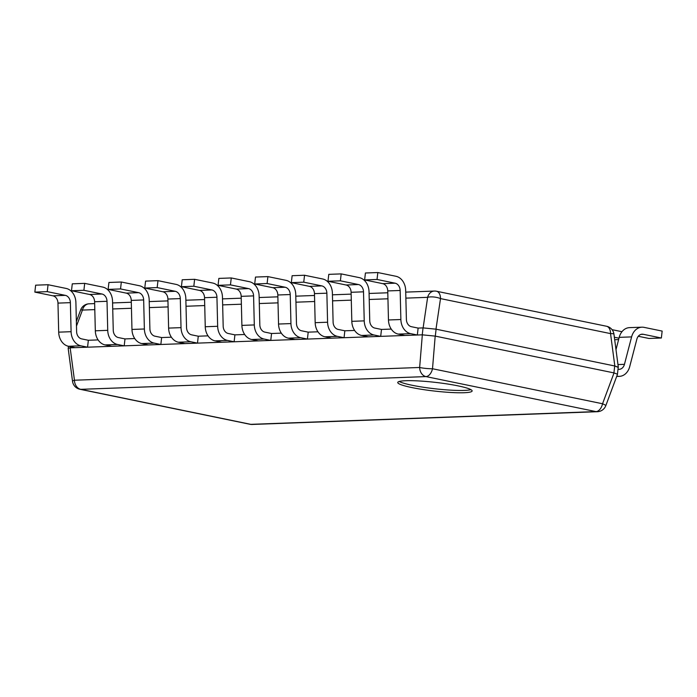 <?xml version="1.0" encoding="UTF-8"?>
<svg xmlns="http://www.w3.org/2000/svg" width="697" height="697" viewBox="0 0 697 697"><rect width="100%" height="100%" fill="white"/><g stroke="black" fill="none" stroke-linecap="round" stroke-linejoin="round"><path stroke-width="1.05" d="M70.162 347.838L74.448 380.222A9.357 7.362 87.9 0 0 80.756 389.335A9.357 5.672 101.6 0 1 79.92 389.266L249.953 424.273A9.357 5.672 -78.4 0 0 250.789 424.342A9.357 7.362 87.9 0 0 252.192 424.456L597.39 411.709A9.357 7.362 -92.1 0 1 595.996 411.596L425.954 376.589A9.357 7.362 -92.1 0 1 419.646 367.476L74.448 380.222A9.357 1.35 -7.5 0 0 72.532 381.329L68.167 348.3L70.249 347.829L70.38 346.67M70.249 347.829L422.243 334.83L435.189 336.102L613.918 372.895L617.516 374.202L605.815 405.628A9.357 0.767 20.4 0 0 602.548 403.755L432.506 368.748A9.357 5.672 101.6 0 1 425.954 376.589L80.756 389.335L250.789 424.342L595.996 411.596A9.357 5.672 -78.4 0 0 602.548 403.755L614.031 372.921M618.222 367.38L614.824 365.995L618.239 367.241L617.464 374.028M418.13 328.087L417.337 335.013L410.646 333.636A14.506 11.413 87.9 0 1 400.871 319.522L400.156 290.475A7.484 5.89 -92.1 0 0 395.103 283.191L377.033 279.462L377.826 272.544L395.896 276.265A14.506 11.413 87.9 0 1 405.68 290.379L406.395 319.426A7.484 5.89 -92.1 0 0 411.439 326.71L418.13 328.087L423.123 327.904L435.982 329.176L423.123 327.904L427.636 297.331A9.357 7.362 -92.1 0 1 434.292 291.058L405.715 292.113M606.556 326.257L436.522 291.241A9.357 5.672 101.6 0 1 440.504 298.595L435.982 329.176L614.824 365.995L610.537 333.602A9.357 5.672 -78.4 0 0 606.556 326.257A9.357 9.357 0 0 1 613.952 334.194A9.357 1.35 172.5 0 0 610.537 333.602L440.504 298.595A9.357 3.293 -171.6 0 0 427.636 297.331L405.863 298.133M411.866 387.567A37.429 4.365 -173.5 0 0 450.915 392.481A37.429 4.365 -173.5 0 0 472.13 390.956A37.429 4.365 -173.5 0 0 458.025 385.868A37.429 4.365 -173.5 0 0 418.967 380.954A37.429 4.365 -173.5 0 0 397.752 382.479A37.429 4.365 -173.5 0 0 411.866 387.567M88.353 340.267L87.561 347.193L80.869 345.817A14.506 11.413 87.9 0 1 71.094 331.694L70.38 302.655A7.484 5.89 -92.1 0 0 65.326 295.362L47.257 291.642L48.049 284.716L66.119 288.436A14.506 11.413 87.9 0 1 75.903 302.559L76.609 331.606A7.484 5.89 -92.1 0 0 81.662 338.89L88.353 340.267L98.111 339.909M124.99 338.916L124.205 345.843L117.514 344.466A14.506 11.413 87.9 0 1 107.73 330.343L107.016 301.296A7.484 5.89 -92.1 0 0 101.971 294.012L83.901 290.292L84.686 283.365L102.764 287.086A14.506 11.413 87.9 0 1 112.539 301.209L113.254 330.247A7.484 5.89 -92.1 0 0 118.307 337.54L124.99 338.916L134.756 338.55M161.634 337.557L160.841 344.484L154.159 343.107A14.506 11.413 87.9 0 1 144.375 328.993L143.66 299.945A7.484 5.89 -92.1 0 0 138.616 292.662L120.537 288.941L121.33 282.015L139.4 285.735A14.506 11.413 87.9 0 1 149.184 299.849L149.899 328.897A7.484 5.89 -92.1 0 0 154.943 336.181L161.634 337.557L171.392 337.2M198.279 336.207L197.486 343.133L190.795 341.757A14.506 11.413 87.9 0 1 181.02 327.642L180.305 298.595A7.484 5.89 -92.1 0 0 175.252 291.302L157.182 287.582L157.975 280.656L176.045 284.385A14.506 11.413 87.9 0 1 185.829 298.499L186.543 327.546A7.484 5.89 -92.1 0 0 191.588 334.83L198.279 336.207L208.037 335.849M234.915 334.856L234.131 341.783L227.44 340.406A14.506 11.413 87.9 0 1 217.656 326.283L216.941 297.236A7.484 5.89 -92.1 0 0 211.897 289.952L193.827 286.232L194.611 279.305L212.69 283.026A14.506 11.413 87.9 0 1 222.465 297.149L223.179 326.187A7.484 5.89 -92.1 0 0 228.233 333.48L234.915 334.856L244.682 334.499M271.56 333.506L270.767 340.424L264.085 339.047A14.506 11.413 87.9 0 1 254.3 324.933L253.586 295.885A7.484 5.89 -92.1 0 0 248.541 288.602L230.463 284.881L231.256 277.955L249.326 281.675A14.506 11.413 87.9 0 1 259.11 295.789L259.824 324.837A7.484 5.89 -92.1 0 0 264.869 332.12L271.56 333.506L281.318 333.14M308.205 332.147L307.412 339.073L300.721 337.697A14.506 11.413 87.9 0 1 290.945 323.582L290.231 294.535A7.484 5.89 -92.1 0 0 285.178 287.242L267.108 283.522L267.901 276.604L285.97 280.325A14.506 11.413 87.9 0 1 295.755 294.439L296.469 323.486A7.484 5.89 -92.1 0 0 301.513 330.77L308.205 332.147L317.963 331.789M344.841 330.796L344.057 337.723L337.365 336.346A14.506 11.413 87.9 0 1 327.581 322.223L326.867 293.184A7.484 5.89 -92.1 0 0 321.822 285.892L303.753 282.172L304.537 275.245L322.615 278.966A14.506 11.413 87.9 0 1 332.391 293.088L333.105 322.136A7.484 5.89 -92.1 0 0 338.158 329.42L344.841 330.796L354.607 330.439M381.486 329.446L380.693 336.372L374.01 334.987A14.506 11.413 87.9 0 1 364.226 320.873L363.512 291.825A7.484 5.89 -92.1 0 0 358.467 284.542L340.389 280.821L341.182 273.895L359.251 277.615A14.506 11.413 87.9 0 1 369.035 291.729L369.75 320.777A7.484 5.89 -92.1 0 0 374.794 328.069L381.486 329.446L391.244 329.08M80.669 309.895A9.357 9.357 0 0 1 89.094 303.805A9.357 7.362 87.9 0 0 82.438 310.078A9.357 0.767 -159.6 0 0 80.669 309.895L76.365 321.439M422.33 334.83L419.646 367.476A9.357 1.167 4.7 0 0 432.506 368.748L435.189 336.102M399.224 381.477A37.429 4.365 -173.5 0 0 412.127 385.267A37.429 4.365 -173.5 0 0 470.919 389.649M71.094 331.694L58.687 332.155L57.973 303.108A7.484 5.89 -92.1 0 0 52.92 295.824L34.85 292.104L35.643 285.178L48.049 284.716M58.687 332.155A14.506 11.413 87.9 0 0 68.463 346.27L75.154 347.655L87.561 347.193M47.257 291.642L34.85 292.104M107.73 330.343L95.323 330.805L94.609 301.757A7.484 5.89 -92.1 0 0 89.564 294.474L71.495 290.745L72.279 283.827L84.686 283.365M95.323 330.805A14.506 11.413 87.9 0 0 105.108 344.919L111.799 346.296L124.205 345.843M83.901 290.292L71.495 290.745M144.375 328.993L131.968 329.446L131.254 300.407A7.484 5.89 -92.1 0 0 126.209 293.115L108.131 289.394L108.924 282.468L121.33 282.015M131.968 329.446A14.506 11.413 87.9 0 0 141.752 343.569L148.435 344.945L160.841 344.484M120.537 288.941L108.131 289.394M181.02 327.642L168.613 328.095L167.899 299.048A7.484 5.89 -92.1 0 0 162.845 291.764L144.776 288.044L145.568 281.118L157.975 280.656M168.613 328.095A14.506 11.413 87.9 0 0 178.388 342.218L185.08 343.595L197.486 343.133M157.182 287.582L144.776 288.044M217.656 326.283L205.249 326.745L204.535 297.697A7.484 5.89 -92.1 0 0 199.49 290.414L181.42 286.694L182.205 279.767L194.611 279.305M205.249 326.745A14.506 11.413 87.9 0 0 215.033 340.859L221.724 342.236L234.131 341.783M193.827 286.232L181.42 286.694M254.3 324.933L241.894 325.394L241.179 296.347A7.484 5.89 -92.1 0 0 236.135 289.055L218.056 285.334L218.849 278.408L231.256 277.955M241.894 325.394A14.506 11.413 87.9 0 0 251.678 339.509L258.36 340.885L270.767 340.424M230.463 284.881L218.056 285.334M290.945 323.582L278.539 324.035L277.824 294.988A7.484 5.89 -92.1 0 0 272.771 287.704L254.701 283.984L255.494 277.058L267.901 276.604M278.539 324.035A14.506 11.413 87.9 0 0 288.314 338.158L295.005 339.535L307.412 339.073M267.108 283.522L254.701 283.984M327.581 322.223L315.175 322.685L314.469 293.637A7.484 5.89 -92.1 0 0 309.416 286.354L291.346 282.633L292.13 275.707L304.537 275.245M315.175 322.685A14.506 11.413 87.9 0 0 324.959 336.799L331.65 338.176L344.057 337.723M303.753 282.172L291.346 282.633M364.226 320.873L351.819 321.334L351.105 292.287A7.484 5.89 -92.1 0 0 346.06 284.995L327.982 281.274L328.775 274.357L341.182 273.895M351.819 321.334A14.506 11.413 87.9 0 0 361.604 335.449L368.295 336.825L380.693 336.372M340.389 280.821L327.982 281.274M400.871 319.522L388.464 319.975L387.75 290.928A7.484 5.89 -92.1 0 0 382.697 283.644L364.627 279.924L365.42 272.997L377.826 272.544M388.464 319.975A14.506 11.413 87.9 0 0 398.24 334.098L404.931 335.475L417.337 335.013M377.033 279.462L364.627 279.924M621.959 331.702L612.053 329.664M614.353 337.226L618.98 338.176M614.684 339.727L618.614 339.587M615.991 349.641L619.197 337.357A14.506 11.413 -92.1 0 1 629.504 327.634L641.911 327.181A14.506 11.413 -92.1 0 1 644.08 327.363L662.15 331.084L661.357 338.01L643.287 334.29A7.484 5.89 87.9 0 0 642.172 334.194A7.484 5.89 87.9 0 0 636.849 339.204L629.705 366.631A14.506 11.413 -92.1 0 1 619.389 376.354A14.506 11.413 -92.1 0 1 617.228 376.171L616.819 376.084M638.295 336.268L648.951 338.463L661.357 338.01M619.197 337.357L631.604 336.895L624.451 364.322A7.484 5.89 87.9 0 1 619.128 369.34A7.484 5.89 87.9 0 1 618.012 369.244L618.012 369.244M631.604 336.895A14.506 11.413 -92.1 0 1 641.911 327.181M613.918 372.895L614.71 365.969M435.303 336.12L436.095 329.193M76.478 326.074L82.438 310.078L94.809 309.616M112.731 308.954L131.445 308.266M149.376 307.604L168.09 306.915M186.012 306.253L204.735 305.556M222.657 304.894L241.371 304.206M259.301 303.543L278.016 302.855M295.937 302.193L314.661 301.496M332.582 300.843L351.297 300.146M369.227 299.483L387.941 298.795M422.243 334.83L423.035 327.912M70.38 302.655L57.973 303.108M80.869 345.817L68.463 346.27L68.262 348.143M65.326 295.362L52.92 295.824M107.016 301.296L94.609 301.757M117.514 344.466L105.108 344.919M101.971 294.012L89.564 294.474M143.66 299.945L131.254 300.407M154.159 343.107L141.752 343.569M138.616 292.662L126.209 293.115M180.305 298.595L167.899 299.048M190.795 341.757L178.388 342.218M175.252 291.302L162.845 291.764M216.941 297.236L204.535 297.697M227.44 340.406L215.033 340.859M211.897 289.952L199.49 290.414M253.586 295.885L241.179 296.347M264.085 339.047L251.678 339.509M248.541 288.602L236.135 289.055M290.231 294.535L277.824 294.988M300.721 337.697L288.314 338.158M285.178 287.242L272.771 287.704M326.867 293.184L314.469 293.637M337.365 336.346L324.959 336.799M321.822 285.892L309.416 286.354M363.512 291.825L351.105 292.287M374.01 334.987L361.604 335.449M358.467 284.542L346.06 284.995M400.156 290.475L387.75 290.928M410.646 333.636L398.24 334.098M395.103 283.191L382.697 283.644M617.96 364.566L624.451 364.322M616.784 376.188L617.228 376.171M641.066 334.368L643.287 334.29M597.39 411.709A9.357 9.357 0 0 0 605.815 405.628M72.532 381.329A9.357 9.357 0 0 0 79.92 389.266M89.094 303.805L94.661 303.604M112.583 302.942L131.297 302.245M149.228 301.583L167.942 300.895M185.864 300.233L204.587 299.544M222.509 298.882L241.223 298.185M259.153 297.523L277.868 296.835M295.789 296.173L314.513 295.484M332.434 294.822L351.149 294.125M369.079 293.463L387.793 292.775M436.522 291.241A9.357 9.357 0 0 0 434.292 291.058M613.952 334.194L618.317 367.214M249.953 424.273A9.357 9.357 0 0 0 252.192 424.456M619.389 376.354L616.679 376.45"/></g></svg>
